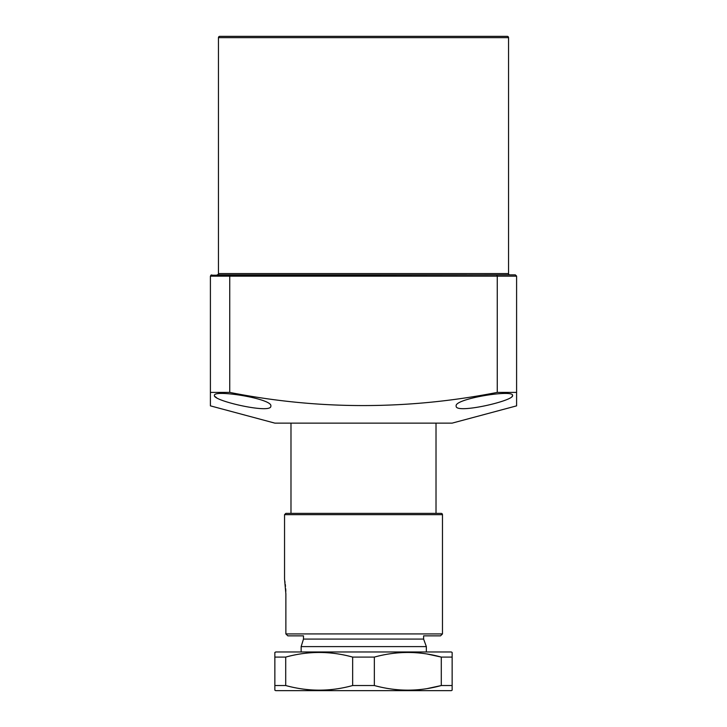 <?xml version="1.0" encoding="UTF-8"?>
<svg xmlns="http://www.w3.org/2000/svg" width="727" height="727" viewBox="0 0 727 727"><rect width="100%" height="100%" fill="white"/><g stroke="black" fill="none" stroke-linecap="round" stroke-linejoin="round"><path stroke-width="1.09" d="M508.546 37.64L218.454 37.64A1.29 1.29 0 0 1 219.745 36.35L507.255 36.35A1.29 1.29 0 0 1 508.546 37.64L508.546 273.57A1.29 1.29 0 0 0 509.827 274.861L502.093 274.861M218.454 37.64L218.454 273.57A1.29 1.29 0 0 1 217.173 274.861L466.643 274.861M260.357 274.861L224.907 274.861M270.835 406.066C272.098 414.381 212.384 400.75 214.429 395.452C213.138 389.19 273.134 398.787 270.835 406.066M512.571 395.452C514.616 400.731 454.966 414.381 456.165 406.066C453.848 398.805 513.816 389.19 512.571 395.452M210.403 405.857L210.403 276.151L229.741 276.151L229.741 392.407L210.403 392.407L210.403 405.857L274.861 423.132L452.139 423.132L516.597 405.857L516.597 392.407L516.597 405.857M230.277 274.861L229.741 276.151L516.597 276.151L516.597 392.407L497.259 392.407L497.259 276.151L496.723 274.861L210.794 275.224M229.741 392.407C318.453 409.955 407.629 409.955 497.259 392.407M512.026 396.488L512.571 395.479M214.983 396.506L216.573 397.687M496.723 274.861L515.307 274.861L516.597 276.087M210.403 276.151L211.693 274.861M437.245 513.38L441.18 513.38A1.29 1.29 0 0 1 442.47 514.661L442.47 633.926L440.535 635.852L423.614 635.852L423.614 639.078L303.477 639.078L301.151 646.603L301.151 651.974M301.151 646.603L426.349 646.603L426.349 651.974M302.405 642.568L302.968 640.741M284.611 579.91L285.875 593.959L285.875 633.926L287.847 635.852L303.477 635.852L303.477 639.078M275.669 690.65L451.331 690.65L452.139 690.187L452.139 685.534L441.289 685.534C419.097 691.686 396.788 691.686 374.35 685.534L352.65 685.534C330.467 691.686 308.148 691.686 285.711 685.534L274.861 685.534L274.861 690.187L275.669 690.65M452.139 652.437L452.139 657.09L452.139 652.437L451.331 651.974L275.669 651.974L274.861 652.637M452.139 690.187L452.139 657.09L441.289 657.09C419.097 650.938 396.788 650.938 374.35 657.09L352.65 657.09C330.467 650.938 308.148 650.938 285.711 657.09L274.861 657.09L274.861 652.437M427.458 688.533L441.289 685.534L441.289 657.09L427.458 654.082M274.861 685.534L274.861 657.09M285.711 685.534L285.711 657.09M352.65 685.534L352.65 657.09M374.35 685.534L374.35 657.09M441.18 513.38L285.838 513.38L284.548 514.661L284.548 579.537M285.829 591.315L285.702 588.788M285.502 586.335L285.275 584.299M285.02 582.409L284.811 581.073M285.838 513.38L289.773 513.38L285.838 513.38M287.847 635.852L297.316 635.852M218.454 273.57L508.546 273.57M442.47 514.661L284.548 514.661M285.875 633.926L442.47 633.926M436.018 423.132L436.018 513.38M423.614 639.078L426.349 646.603M290.982 423.132L290.982 513.38"/></g></svg>

